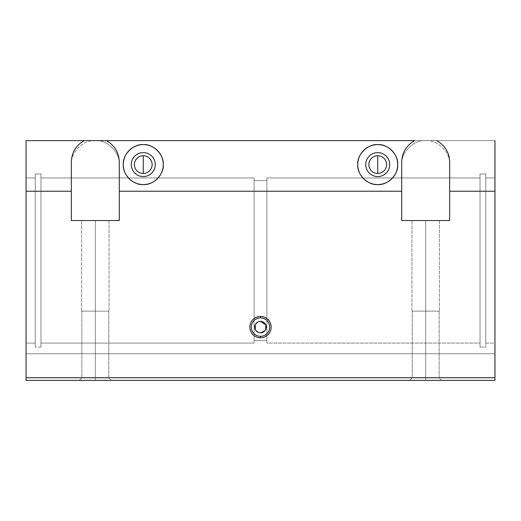 <?xml version="1.0" encoding="UTF-8"?>
<svg xmlns="http://www.w3.org/2000/svg" width="521" height="521" viewBox="0 0 521 521"><rect width="100%" height="100%" fill="white"/><g stroke="black" fill="none" stroke-linecap="round" stroke-linejoin="round"><path stroke-width="0.39" stroke-dasharray="2.6 1.95" d="M485.761 343.092L494.95 343.092L494.95 177.954L485.761 177.954L485.761 343.092L485.761 177.954L494.95 177.954L494.95 140.611L26.05 140.611L26.05 343.092L35.239 343.092L35.239 177.954L26.05 177.954L35.239 177.954L35.239 173.955L35.239 347.084L40.97 347.084L40.97 173.955L35.239 173.955L40.97 173.955L40.97 343.092L254.105 343.092L254.105 177.954L40.97 177.954L254.105 177.954L254.105 340.428L266.895 340.428L266.895 180.618L254.105 180.618L266.895 180.618L266.895 177.954L266.895 343.092L480.03 343.092L480.03 177.954L266.895 177.954L480.03 177.954L480.03 173.955L480.03 347.084L485.761 347.084L485.761 173.955L480.03 173.955L485.761 173.955L485.761 177.954L485.761 173.955L480.03 173.955L480.03 177.954L266.895 177.954L266.895 180.618L254.105 180.618L254.105 177.954L40.97 177.954L40.97 173.955L35.239 173.955L35.239 177.954L26.05 177.954L26.05 140.611L494.95 140.611L494.95 177.954L485.761 177.954L485.761 173.955L485.761 347.084L480.03 347.084L480.03 173.955L480.03 343.092L266.895 343.092L266.895 177.954L266.895 340.428L254.105 340.428L254.105 180.618L266.895 180.618L266.895 340.428L266.895 177.954L266.895 343.092L266.895 177.954L480.03 177.954L480.03 343.092L480.03 173.955L480.03 347.084L480.03 173.955L485.761 173.955L485.761 347.084L485.761 173.955L485.761 343.092L485.761 177.954L494.95 177.954L494.95 343.092L485.761 343.092M95.317 377.868L95.317 380.389L79.335 380.389L95.317 380.389L95.317 377.868L81.856 377.868L95.317 377.868L81.856 377.868L95.317 377.868L95.317 311.122L95.317 380.389L79.335 380.389L95.317 380.389L95.317 377.868L81.856 377.868L95.317 377.868L81.856 377.868L95.317 377.868L95.317 311.122L81.602 311.122L95.317 311.122L95.317 220.539L95.317 377.868L95.317 311.122L81.602 311.122L95.317 311.122L95.317 220.539L81.602 220.539L95.317 220.539L95.317 311.122L95.317 220.539L81.602 220.539L109.039 220.539L95.317 220.539L95.317 311.122L109.039 311.122L95.317 311.122C77.694 311.122 77.694 311.122 95.317 311.122C112.946 311.122 112.946 311.122 95.317 311.122C78.026 311.122 78.026 311.122 95.317 311.122C112.614 311.122 112.614 311.122 95.317 311.122L108.778 311.122L95.317 311.122L95.317 377.868L108.778 377.868L95.317 377.868L108.778 377.868L95.317 377.868L95.317 380.389L95.317 220.539L109.039 220.539L95.317 220.539L95.317 311.122L109.039 311.122L95.317 311.122C77.694 311.122 77.694 311.122 95.317 311.122C112.946 311.122 112.946 311.122 95.317 311.122C78.026 311.122 78.026 311.122 95.317 311.122C112.614 311.122 112.614 311.122 95.317 311.122L108.778 311.122L95.317 311.122L95.317 377.868L108.778 377.868L95.317 377.868L108.778 377.868L95.317 377.868L95.317 380.389L111.305 380.389L95.317 380.389L95.317 377.868M425.683 377.868L425.683 380.389L409.695 380.389L425.683 380.389L425.683 377.868L412.222 377.868L425.683 377.868L412.222 377.868L425.683 377.868L425.683 311.122L425.683 380.389L409.695 380.389L425.683 380.389L425.683 377.868L412.222 377.868L425.683 377.868L412.222 377.868L425.683 377.868L425.683 311.122L411.961 311.122L425.683 311.122L425.683 220.539L425.683 377.868L425.683 311.122L411.961 311.122L425.683 311.122L425.683 220.539L411.961 220.539L425.683 220.539L425.683 311.122L425.683 220.539L411.961 220.539L439.398 220.539L425.683 220.539L425.683 311.122L439.398 311.122L425.683 311.122C408.054 311.122 408.054 311.122 425.683 311.122C443.306 311.122 443.306 311.122 425.683 311.122C408.386 311.122 408.386 311.122 425.683 311.122C442.974 311.122 442.974 311.122 425.683 311.122L439.144 311.122L425.683 311.122L425.683 377.868L439.144 377.868L425.683 377.868L439.144 377.868L425.683 377.868L425.683 380.389L425.683 220.539L439.398 220.539L425.683 220.539L425.683 311.122L439.398 311.122L425.683 311.122C408.054 311.122 408.054 311.122 425.683 311.122C443.306 311.122 443.306 311.122 425.683 311.122C408.386 311.122 408.386 311.122 425.683 311.122C442.974 311.122 442.974 311.122 425.683 311.122L439.144 311.122L425.683 311.122L425.683 377.868L439.144 377.868L425.683 377.868L439.144 377.868L425.683 377.868L425.683 380.389L441.665 380.389L425.683 380.389L425.683 377.868M260.5 336.319A9.215 9.215 0 0 1 251.285 327.103A9.215 9.215 0 0 1 260.5 317.888A9.215 9.215 0 0 0 251.285 327.103A9.215 9.215 0 0 0 260.5 336.319A9.215 9.215 0 0 0 269.715 327.103A9.215 9.215 0 0 0 260.5 317.888A9.215 9.215 0 0 1 269.715 327.103A9.215 9.215 0 0 1 260.5 336.319M258.488 332.47L260.5 332.834C253.349 332.066 251.988 323.248 260.5 321.379M363.521 178.638A19.98 19.98 0 0 1 363.521 150.536M377.725 176.58A11.99 11.99 0 0 1 365.735 164.59A11.99 11.99 0 0 1 377.725 152.601A11.99 11.99 0 0 1 389.715 164.59A11.99 11.99 0 0 1 377.725 176.58A11.99 11.99 0 0 0 389.715 164.59A11.99 11.99 0 0 0 377.725 152.601A11.99 11.99 0 0 0 365.735 164.59A11.99 11.99 0 0 0 377.725 176.58M377.725 173.441A8.857 8.857 0 0 1 368.868 164.59A8.857 8.857 0 0 1 377.725 155.733A8.857 8.857 0 0 0 368.868 164.59A8.857 8.857 0 0 0 377.725 173.441A8.857 8.857 0 0 0 386.582 164.59A8.857 8.857 0 0 0 377.725 155.733A8.857 8.857 0 0 1 386.582 164.59A8.857 8.857 0 0 1 377.725 173.441M129.071 178.638A19.98 19.98 0 0 1 129.071 150.536M143.275 176.58A11.99 11.99 0 0 1 131.285 164.59A11.99 11.99 0 0 1 143.275 152.601A11.99 11.99 0 0 1 155.265 164.59A11.99 11.99 0 0 1 143.275 176.58A11.99 11.99 0 0 0 155.265 164.59A11.99 11.99 0 0 0 143.275 152.601A11.99 11.99 0 0 0 131.285 164.59A11.99 11.99 0 0 0 143.275 176.58M143.275 173.441A8.857 8.857 0 0 1 134.418 164.59A8.857 8.857 0 0 1 143.275 155.733A8.857 8.857 0 0 0 134.418 164.59A8.857 8.857 0 0 0 143.275 173.441A8.857 8.857 0 0 0 152.132 164.59A8.857 8.857 0 0 0 143.275 155.733A8.857 8.857 0 0 1 152.132 164.59A8.857 8.857 0 0 1 143.275 173.441M157.479 150.536A19.98 19.98 0 0 1 157.479 178.638M391.929 150.536A19.98 19.98 0 0 1 391.929 178.638M264.968 330.692L265.671 329.572L264.968 330.692M258.462 321.75L255.238 324.85M255.329 329.572L256.032 330.692M254.105 180.618L254.105 343.092L254.105 180.618M254.105 343.092L40.97 343.092L40.97 177.954L254.105 177.954L254.105 343.092M40.97 177.954L40.97 347.084L40.97 177.954M40.97 347.084L35.239 347.084L35.239 173.955L40.97 173.955L40.97 347.084M35.239 173.955L35.239 347.084L35.239 173.955M35.239 343.092L26.05 343.092L26.05 177.954L35.239 177.954L35.239 343.092M26.05 177.954L26.05 380.389L26.05 377.725L494.95 377.725L494.95 380.389L26.05 380.389L494.95 380.389L494.95 377.725L26.05 377.725L26.05 191.233L71.344 191.233L71.344 164.59L71.344 220.539L119.296 220.539L119.296 161.927L119.296 220.539L119.296 164.59L119.296 220.539L71.344 220.539L119.296 220.539L71.344 220.539L71.344 164.59C70.27 152.725 83.458 139.537 95.317 140.611C107.183 139.537 120.371 152.725 119.296 164.59L119.296 220.539L71.344 220.539L119.296 220.539L119.296 191.233L401.704 191.233L401.704 164.59L401.704 220.539L449.656 220.539L449.656 161.927L449.656 220.539L401.704 220.539L449.656 220.539L401.704 220.539L401.704 164.59C400.629 152.725 413.817 139.537 425.683 140.611C437.542 139.537 450.73 152.725 449.656 164.59L449.656 220.539L449.656 164.59L449.656 220.539L401.704 220.539L449.656 220.539L449.656 191.233L494.95 191.233L494.95 353.746L26.05 353.746L494.95 353.746L26.05 353.746L494.95 353.746L494.95 377.725L494.95 191.233L449.656 191.233L449.656 164.59C450.73 152.725 437.542 139.537 425.683 140.611L26.05 140.611L26.05 343.092L26.05 177.954M262.538 321.75L265.762 324.85M262.512 332.47L260.5 332.834M425.683 380.389L441.665 380.389L425.683 380.389C446.217 380.389 446.217 380.389 425.683 380.389C405.149 380.389 405.149 380.389 425.683 380.389C446.217 380.389 446.217 380.389 425.683 380.389C405.149 380.389 405.149 380.389 425.683 380.389M95.317 380.389L111.305 380.389L95.317 380.389C115.851 380.389 115.851 380.389 95.317 380.389C74.783 380.389 74.783 380.389 95.317 380.389C115.851 380.389 115.851 380.389 95.317 380.389C74.783 380.389 74.783 380.389 95.317 380.389M95.317 220.539C77.694 220.539 77.694 220.539 95.317 220.539C112.946 220.539 112.946 220.539 95.317 220.539C77.694 220.539 77.694 220.539 95.317 220.539C112.946 220.539 112.946 220.539 95.317 220.539M425.683 220.539C408.054 220.539 408.054 220.539 425.683 220.539C443.306 220.539 443.306 220.539 425.683 220.539C408.054 220.539 408.054 220.539 425.683 220.539C443.306 220.539 443.306 220.539 425.683 220.539M494.95 140.611L494.95 191.233L494.95 140.611L425.683 140.611C413.817 139.537 400.629 152.725 401.704 164.59L401.704 191.233L119.296 191.233L119.296 164.59C120.371 152.725 107.183 139.537 95.317 140.611L494.95 140.611L494.95 343.092L494.95 140.611M71.344 164.59L71.344 191.233L26.05 191.233L26.05 140.611L95.317 140.611C83.458 139.537 70.27 152.725 71.344 164.59M79.335 380.389L81.856 377.868L81.856 311.122L81.856 377.868L79.335 380.389M81.602 311.122L81.602 220.539L81.602 311.122M409.695 380.389L412.222 377.868L412.222 311.122L412.222 377.868L409.695 380.389M411.961 311.122L411.961 220.539L411.961 311.122M439.398 220.539L439.398 311.122L439.398 220.539M439.144 311.122L439.144 377.868L441.665 380.389L439.144 377.868L439.144 311.122M109.039 220.539L109.039 311.122L109.039 220.539M108.778 311.122L108.778 377.868L111.305 380.389L108.778 377.868L108.778 311.122"/><path stroke-width="0.78" d="M260.5 317.888L260.5 316.449A10.654 10.654 0 0 0 249.846 327.103A10.654 10.654 0 0 0 260.5 337.764L260.5 336.319A9.215 9.215 0 0 1 251.285 327.103A9.215 9.215 0 0 1 260.5 317.888A9.215 9.215 0 0 0 251.285 327.103A9.215 9.215 0 0 0 260.5 336.319A9.215 9.215 0 0 0 269.715 327.103A9.215 9.215 0 0 0 260.5 317.888A9.215 9.215 0 0 1 269.715 327.103A9.215 9.215 0 0 1 260.5 336.319L260.5 337.764A10.654 10.654 0 0 0 271.154 327.103A10.654 10.654 0 0 0 260.5 316.449L260.5 317.888M265.762 324.85L265.671 329.572L265.801 324.935L260.5 321.379A5.731 5.731 0 0 0 254.769 327.103A5.731 5.731 0 0 0 260.5 332.834L264.968 330.692L262.512 332.47M363.521 150.536A19.98 19.98 0 0 1 377.725 144.61C367.839 143.711 356.852 154.704 357.745 164.59C356.852 174.476 367.839 185.463 377.725 184.571A19.98 19.98 0 0 1 363.521 178.638M377.725 152.601A11.99 11.99 0 0 0 365.735 164.59A11.99 11.99 0 0 0 377.725 176.58A11.99 11.99 0 0 0 389.715 164.59A11.99 11.99 0 0 0 377.725 152.601A11.99 11.99 0 0 1 389.715 164.59A11.99 11.99 0 0 1 377.725 176.58A11.99 11.99 0 0 1 365.735 164.59A11.99 11.99 0 0 1 377.725 152.601M377.725 155.733A8.857 8.857 0 0 0 368.868 164.59A8.857 8.857 0 0 0 377.725 173.441L377.725 155.733L377.725 173.441A8.857 8.857 0 0 0 386.582 164.59A8.857 8.857 0 0 0 377.725 155.733A8.857 8.857 0 0 1 386.582 164.59A8.857 8.857 0 0 1 377.725 173.441A8.857 8.857 0 0 1 368.868 164.59A8.857 8.857 0 0 1 377.725 155.733M129.071 150.536A19.98 19.98 0 0 1 143.275 144.61C133.389 143.711 122.402 154.704 123.295 164.59C122.402 174.476 133.389 185.463 143.275 184.571A19.98 19.98 0 0 1 129.071 178.638M143.275 152.601A11.99 11.99 0 0 0 131.285 164.59A11.99 11.99 0 0 0 143.275 176.58A11.99 11.99 0 0 0 155.265 164.59A11.99 11.99 0 0 0 143.275 152.601A11.99 11.99 0 0 1 155.265 164.59A11.99 11.99 0 0 1 143.275 176.58A11.99 11.99 0 0 1 131.285 164.59A11.99 11.99 0 0 1 143.275 152.601M143.275 155.733A8.857 8.857 0 0 0 134.418 164.59A8.857 8.857 0 0 0 143.275 173.441L143.275 155.733L143.275 173.441A8.857 8.857 0 0 0 152.132 164.59A8.857 8.857 0 0 0 143.275 155.733A8.857 8.857 0 0 1 152.132 164.59A8.857 8.857 0 0 1 143.275 173.441A8.857 8.857 0 0 1 134.418 164.59A8.857 8.857 0 0 1 143.275 155.733M157.479 178.638A19.98 19.98 0 0 1 143.275 184.571C153.161 185.463 164.148 174.476 163.255 164.59C164.148 154.704 153.161 143.711 143.275 144.61A19.98 19.98 0 0 0 123.295 164.59A19.98 19.98 0 0 0 143.275 184.571A19.98 19.98 0 0 0 163.255 164.59A19.98 19.98 0 0 0 143.275 144.61A19.98 19.98 0 0 1 157.479 150.536M391.929 178.638A19.98 19.98 0 0 1 377.725 184.571C387.611 185.463 398.598 174.476 397.705 164.59C398.598 154.704 387.611 143.711 377.725 144.61A19.98 19.98 0 0 0 357.745 164.59A19.98 19.98 0 0 0 377.725 184.571A19.98 19.98 0 0 0 397.705 164.59A19.98 19.98 0 0 0 377.725 144.61A19.98 19.98 0 0 1 391.929 150.536M260.5 332.834A5.731 5.731 0 0 1 254.769 327.103A5.731 5.731 0 0 1 260.5 321.379A5.731 5.731 0 0 1 266.231 327.103A5.731 5.731 0 0 1 260.5 332.834A5.731 5.731 0 0 0 266.231 327.103A5.731 5.731 0 0 0 260.5 321.379L258.462 321.75M255.238 324.85L255.329 329.572M256.032 330.692L258.488 332.47M26.05 380.389L26.05 140.611L414.696 140.611C406.419 145.307 402.088 152.412 401.704 161.927L401.704 220.539L449.656 220.539L449.656 161.927C449.271 152.412 444.941 145.307 436.663 140.611C444.941 145.307 449.271 152.412 449.656 161.927L449.656 191.233L494.95 191.233L494.95 140.611L494.95 191.233L449.656 191.233L449.656 220.539L401.704 220.539L401.704 161.927C402.088 152.412 406.419 145.307 414.696 140.611L84.337 140.611C76.059 145.307 71.729 152.412 71.344 161.927L71.344 220.539L119.296 220.539L119.296 161.927C118.912 152.412 114.581 145.307 106.304 140.611C114.581 145.307 118.912 152.412 119.296 161.927L119.296 191.233L401.704 191.233L119.296 191.233L119.296 220.539L71.344 220.539L71.344 161.927C71.729 152.412 76.059 145.307 84.337 140.611L26.05 140.611L26.05 191.233L71.344 191.233L26.05 191.233L26.05 377.725L494.95 377.725L494.95 191.233L494.95 377.725L26.05 377.725L26.05 380.389L494.95 380.389L26.05 380.389M260.5 321.379L262.538 321.75M143.275 184.571C133.389 185.463 122.402 174.476 123.295 164.59C122.402 154.704 133.389 143.711 143.275 144.61C153.161 143.711 164.148 154.704 163.255 164.59C164.148 174.476 153.161 185.463 143.275 184.571M377.725 184.571C367.839 185.463 356.852 174.476 357.745 164.59C356.852 154.704 367.839 143.711 377.725 144.61C387.611 143.711 398.598 154.704 397.705 164.59C398.598 174.476 387.611 185.463 377.725 184.571M260.5 316.449A10.654 10.654 0 0 1 271.154 327.103A10.654 10.654 0 0 1 260.5 337.764A10.654 10.654 0 0 1 249.846 327.103A10.654 10.654 0 0 1 260.5 316.449M494.95 380.389L494.95 377.725L494.95 380.389"/></g></svg>
